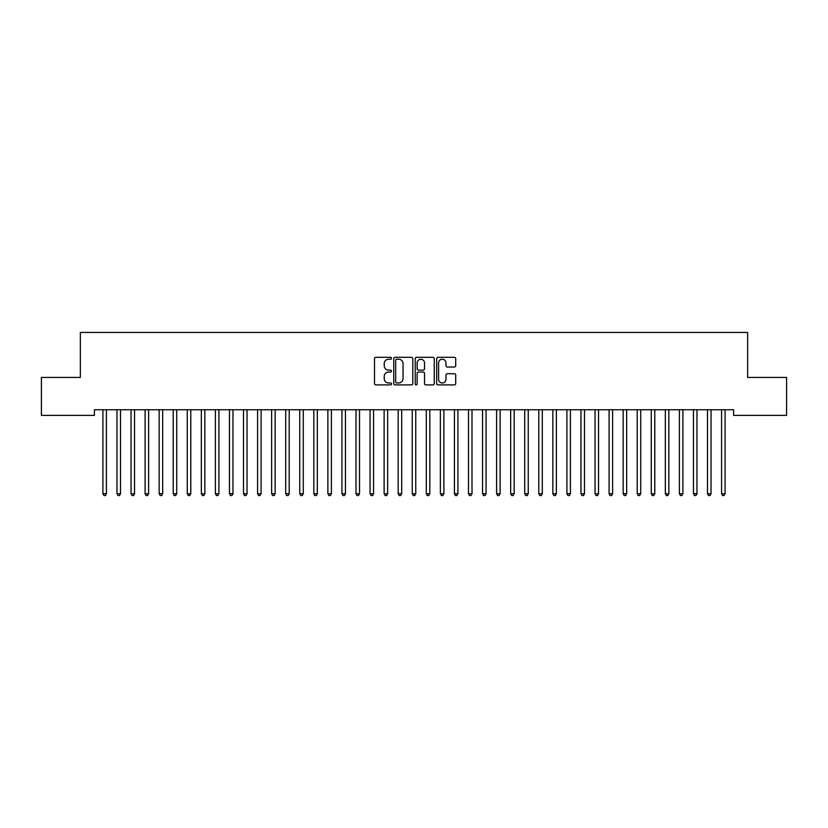 <?xml version="1.0" encoding="UTF-8"?>
<svg xmlns="http://www.w3.org/2000/svg" width="828" height="828" viewBox="0 0 828 828"><rect width="100%" height="100%" fill="white"/><g stroke="black" fill="none" stroke-linecap="round" stroke-linejoin="round"><path stroke-width="1.24" d="M391.499 358.265A0.963 0.963 0 0 0 390.537 357.303L375.871 357.303A1.377 1.377 0 0 0 374.494 358.679L374.494 383.519A1.377 1.377 0 0 0 375.871 384.906L390.537 384.906A0.963 0.963 0 0 0 391.499 383.933A0.963 0.963 0 0 0 390.537 382.971L388.642 382.971A4.419 4.419 0 0 1 384.223 378.551L384.223 376.481A4.419 4.419 0 0 1 388.642 372.072L390.537 372.072A0.963 0.963 0 0 0 391.499 371.099A0.963 0.963 0 0 0 390.537 370.137L388.642 370.137A4.419 4.419 0 0 1 384.223 365.717L384.223 363.647A4.419 4.419 0 0 1 388.642 359.228L390.537 359.228A0.963 0.963 0 0 0 391.499 358.265M454.334 367.032A1.377 1.377 0 0 0 455.71 365.655L455.71 358.679A1.377 1.377 0 0 0 454.334 357.303L438.053 357.303A1.377 1.377 0 0 0 436.666 358.679L436.666 383.519A1.377 1.377 0 0 0 438.053 384.906L454.334 384.906A1.377 1.377 0 0 0 455.71 383.519L455.71 375.105A1.377 1.377 0 0 0 454.334 373.728L447.368 373.728A1.377 1.377 0 0 0 445.981 375.105L445.981 379.276A3.695 3.695 0 0 1 442.297 382.971A3.695 3.695 0 0 1 438.602 379.276L438.602 362.923A3.695 3.695 0 0 1 442.297 359.228A3.695 3.695 0 0 1 445.981 362.923L445.981 365.655A1.377 1.377 0 0 0 447.368 367.032L454.334 367.032M733.587 409.767L94.413 409.767L94.413 415.387L41.4 415.387L41.4 377.433L80.347 377.433L80.347 332.432L747.653 332.432L747.653 377.433L786.6 377.433L786.6 415.387L733.587 415.387L733.587 409.767M412.789 358.679A1.377 1.377 0 0 0 411.412 357.303L395.132 357.303A1.377 1.377 0 0 0 393.745 358.679L393.745 383.519A1.377 1.377 0 0 0 395.132 384.906L411.412 384.906A1.377 1.377 0 0 0 412.789 383.519L412.789 358.679M416.587 357.303L432.868 357.303A1.377 1.377 0 0 1 434.255 358.679L434.255 383.519A1.377 1.377 0 0 1 432.868 384.906L425.902 384.906A1.377 1.377 0 0 1 424.526 383.519L424.526 373.449A1.377 1.377 0 0 0 423.139 372.072L418.523 372.072A1.377 1.377 0 0 0 417.136 373.449L417.136 383.933A0.963 0.963 0 0 1 416.173 384.906A0.963 0.963 0 0 1 415.211 383.933L415.211 358.679A1.377 1.377 0 0 1 416.587 357.303M396.643 359.228A0.963 0.963 0 0 0 395.68 360.201L395.68 382.008A0.963 0.963 0 0 0 396.643 382.971L398.651 382.971A4.419 4.419 0 0 0 403.06 378.551L403.06 363.647A4.419 4.419 0 0 0 398.651 359.228L396.643 359.228M424.526 362.995A3.695 3.695 0 0 0 420.831 359.3A3.695 3.695 0 0 0 417.136 362.995L417.136 368.76A1.377 1.377 0 0 0 418.523 370.137L423.139 370.137A1.377 1.377 0 0 0 424.526 368.76L424.526 362.995M102.734 409.767L102.817 409.974A1.408 1.408 -179.4 0 1 102.91 410.502L102.91 493.736L106.429 493.736L106.429 410.502A1.408 1.408 -179.4 0 1 106.533 409.974L106.615 409.767M106.429 493.736L105.373 495.568L103.966 495.568L102.91 493.736M116.789 409.767L116.872 409.974A1.408 1.408 -179.4 0 1 116.976 410.502L116.976 493.736L120.495 493.736L120.495 410.502A1.408 1.408 -179.4 0 1 120.588 409.974L120.671 409.767M120.495 493.736L119.439 495.568L118.031 495.568L116.976 493.736M130.855 409.767L130.938 409.974A1.408 1.408 -179.4 0 1 131.031 410.502L131.031 493.736L134.55 493.736L134.55 410.502A1.408 1.408 -179.4 0 1 134.653 409.974L134.736 409.767M134.55 493.736L133.494 495.568L132.087 495.568L131.031 493.736M144.91 409.767L144.993 409.974A1.408 1.408 -179.4 0 1 145.097 410.502L145.097 493.736L148.605 493.736L148.605 410.502A1.408 1.408 -179.4 0 1 148.709 409.974L148.792 409.767M148.605 493.736L147.56 495.568L146.152 495.568L145.097 493.736M158.976 409.767L159.059 409.974A1.408 1.408 -179.4 0 1 159.152 410.502L159.152 493.736L162.671 493.736L162.671 410.502A1.408 1.408 -179.4 0 1 162.774 409.974L162.857 409.767M162.671 493.736L161.615 495.568L160.208 495.568L159.152 493.736M173.031 409.767L173.114 409.974A1.408 1.408 -179.4 0 1 173.218 410.502L173.218 493.736L176.726 493.736L176.726 410.502A1.408 1.408 -179.4 0 1 176.83 409.974L176.913 409.767M176.726 493.736L175.681 495.568L174.273 495.568L173.218 493.736M187.087 409.767L187.18 409.974A1.408 1.408 -179.4 0 1 187.273 410.502L187.273 493.736L190.792 493.736L190.792 410.502A1.408 1.408 -179.4 0 1 190.895 409.974L190.978 409.767M190.792 493.736L189.736 495.568L188.329 495.568L187.273 493.736M201.152 409.767L201.235 409.974A1.408 1.408 -179.4 0 1 201.339 410.502L201.339 493.736L204.847 493.736L204.847 410.502A1.408 1.408 -179.4 0 1 204.951 409.974L205.033 409.767M204.847 493.736L203.802 495.568L202.394 495.568L201.339 493.736M215.208 409.767L215.29 409.974A1.408 1.408 -179.4 0 1 215.394 410.502L215.394 493.736L218.913 493.736L218.913 410.502A1.408 1.408 -179.4 0 1 219.016 409.974L219.099 409.767M218.913 493.736L217.857 495.568L216.45 495.568L215.394 493.736M229.273 409.767L229.356 409.974A1.408 1.408 -179.4 0 1 229.459 410.502L229.459 493.736L232.968 493.736L232.968 410.502A1.408 1.408 -179.4 0 1 233.072 409.974L233.154 409.767M232.968 493.736L231.923 495.568L230.515 495.568L229.459 493.736M243.328 409.767L243.411 409.974A1.408 1.408 -179.4 0 1 243.515 410.502L243.515 493.736L247.034 493.736L247.034 410.502A1.408 1.408 -179.4 0 1 247.137 409.974L247.22 409.767M247.034 493.736L245.978 495.568L244.57 495.568L243.515 493.736M257.394 409.767L257.477 409.974A1.408 1.408 -179.4 0 1 257.58 410.502L257.58 493.736L261.089 493.736L261.089 410.502A1.408 1.408 -179.4 0 1 261.193 409.974L261.275 409.767M261.089 493.736L260.044 495.568L258.636 495.568L257.58 493.736M271.449 409.767L271.532 409.974A1.408 1.408 -179.4 0 1 271.636 410.502L271.636 493.736L275.155 493.736L275.155 410.502A1.408 1.408 -179.4 0 1 275.258 409.974L275.341 409.767M275.155 493.736L274.099 495.568L272.691 495.568L271.636 493.736M285.515 409.767L285.598 409.974A1.408 1.408 -179.4 0 1 285.701 410.502L285.701 493.736L289.21 493.736L289.21 410.502A1.408 1.408 -179.4 0 1 289.314 409.974L289.396 409.767M289.21 493.736L288.165 495.568L286.757 495.568L285.701 493.736M299.57 409.767L299.653 409.974A1.408 1.408 -179.4 0 1 299.757 410.502L299.757 493.736L303.276 493.736L303.276 410.502A1.408 1.408 -179.4 0 1 303.379 409.974L303.462 409.767M303.276 493.736L302.22 495.568L300.812 495.568L299.757 493.736M313.636 409.767L313.719 409.974A1.408 1.408 -179.4 0 1 313.822 410.502L313.822 493.736L317.331 493.736L317.331 410.502A1.408 1.408 -179.4 0 1 317.434 409.974L317.517 409.767M317.331 493.736L316.275 495.568L314.878 495.568L313.822 493.736M327.691 409.767L327.774 409.974A1.408 1.408 -179.4 0 1 327.878 410.502L327.878 493.736L331.397 493.736L331.397 410.502A1.408 1.408 -179.4 0 1 331.5 409.974L331.583 409.767M331.397 493.736L330.341 495.568L328.933 495.568L327.878 493.736M341.757 409.767L341.84 409.974A1.408 1.408 -179.4 0 1 341.943 410.502L341.943 493.736L345.452 493.736L345.452 410.502A1.408 1.408 -179.4 0 1 345.555 409.974L345.638 409.767M345.452 493.736L344.396 495.568L342.999 495.568L341.943 493.736M355.812 409.767L355.895 409.974A1.408 1.408 -179.4 0 1 355.999 410.502L355.999 493.736L359.518 493.736L359.518 410.502A1.408 1.408 -179.4 0 1 359.621 409.974L359.704 409.767M359.518 493.736L358.462 495.568L357.054 495.568L355.999 493.736M369.878 409.767L369.961 409.974A1.408 1.408 -179.4 0 1 370.064 410.502L370.064 493.736L373.573 493.736L373.573 410.502A1.408 1.408 -179.4 0 1 373.676 409.974L373.759 409.767M373.573 493.736L372.517 495.568L371.12 495.568L370.064 493.736M383.933 409.767L384.016 409.974A1.408 1.408 -179.4 0 1 384.12 410.502L384.12 493.736L387.639 493.736L387.639 410.502A1.408 1.408 -179.4 0 1 387.742 409.974L387.825 409.767M387.639 493.736L386.583 495.568L385.175 495.568L384.12 493.736M397.999 409.767L398.082 409.974A1.408 1.408 -179.4 0 1 398.185 410.502L398.185 493.736L401.694 493.736L401.694 410.502A1.408 1.408 -179.4 0 1 401.797 409.974L401.88 409.767M401.694 493.736L400.638 495.568L399.241 495.568L398.185 493.736M412.054 409.767L412.137 409.974A1.408 1.408 -179.4 0 1 412.24 410.502L412.24 493.736L415.759 493.736L415.759 410.502A1.408 1.408 -179.4 0 1 415.863 409.974L415.946 409.767M415.759 493.736L414.704 495.568L413.296 495.568L412.24 493.736M426.12 409.767L426.203 409.974A1.408 1.408 -179.4 0 1 426.306 410.502L426.306 493.736L429.815 493.736L429.815 410.502A1.408 1.408 -179.4 0 1 429.918 409.974L430.001 409.767M429.815 493.736L428.759 495.568L427.362 495.568L426.306 493.736M440.175 409.767L440.258 409.974A1.408 1.408 -179.4 0 1 440.361 410.502L440.361 493.736L443.88 493.736L443.88 410.502A1.408 1.408 -179.4 0 1 443.984 409.974L444.067 409.767M443.88 493.736L442.825 495.568L441.417 495.568L440.361 493.736M454.241 409.767L454.324 409.974A1.408 1.408 -179.4 0 1 454.427 410.502L454.427 493.736L457.936 493.736L457.936 410.502A1.408 1.408 -179.4 0 1 458.039 409.974L458.122 409.767M457.936 493.736L456.88 495.568L455.483 495.568L454.427 493.736M468.296 409.767L468.379 409.974A1.408 1.408 -179.4 0 1 468.482 410.502L468.482 493.736L472.001 493.736L472.001 410.502A1.408 1.408 -179.4 0 1 472.105 409.974L472.188 409.767M472.001 493.736L470.946 495.568L469.538 495.568L468.482 493.736M482.362 409.767L482.445 409.974A1.408 1.408 -179.4 0 1 482.548 410.502L482.548 493.736L486.057 493.736L486.057 410.502A1.408 1.408 -179.4 0 1 486.16 409.974L486.243 409.767M486.057 493.736L485.001 495.568L483.604 495.568L482.548 493.736M496.417 409.767L496.5 409.974A1.408 1.408 -179.4 0 1 496.603 410.502L496.603 493.736L500.122 493.736L500.122 410.502A1.408 1.408 -179.4 0 1 500.226 409.974L500.309 409.767M500.122 493.736L499.067 495.568L497.659 495.568L496.603 493.736M510.483 409.767L510.565 409.974A1.408 1.408 -179.4 0 1 510.669 410.502L510.669 493.736L514.178 493.736L514.178 410.502A1.408 1.408 -179.4 0 1 514.281 409.974L514.364 409.767M514.178 493.736L513.122 495.568L511.725 495.568L510.669 493.736M524.538 409.767L524.621 409.974A1.408 1.408 -179.4 0 1 524.724 410.502L524.724 493.736L528.243 493.736L528.243 410.502A1.408 1.408 -179.4 0 1 528.347 409.974L528.43 409.767M528.243 493.736L527.188 495.568L525.78 495.568L524.724 493.736M538.604 409.767L538.686 409.974A1.408 1.408 -179.4 0 1 538.79 410.502L538.79 493.736L542.299 493.736L542.299 410.502A1.408 1.408 -179.4 0 1 542.402 409.974L542.485 409.767M542.299 493.736L541.243 495.568L539.835 495.568L538.79 493.736M552.659 409.767L552.742 409.974A1.408 1.408 -179.4 0 1 552.845 410.502L552.845 493.736L556.364 493.736L556.364 410.502A1.408 1.408 -179.4 0 1 556.468 409.974L556.551 409.767M556.364 493.736L555.309 495.568L553.901 495.568L552.845 493.736M566.725 409.767L566.807 409.974A1.408 1.408 -179.4 0 1 566.911 410.502L566.911 493.736L570.42 493.736L570.42 410.502A1.408 1.408 -179.4 0 1 570.523 409.974L570.606 409.767M570.42 493.736L569.364 495.568L567.956 495.568L566.911 493.736M580.78 409.767L580.863 409.974A1.408 1.408 -179.4 0 1 580.966 410.502L580.966 493.736L584.485 493.736L584.485 410.502A1.408 1.408 -179.4 0 1 584.589 409.974L584.671 409.767M584.485 493.736L583.429 495.568L582.022 495.568L580.966 493.736M594.846 409.767L594.928 409.974A1.408 1.408 -179.4 0 1 595.032 410.502L595.032 493.736L598.54 493.736L598.54 410.502A1.408 1.408 -179.4 0 1 598.644 409.974L598.727 409.767M598.54 493.736L597.485 495.568L596.077 495.568L595.032 493.736M608.901 409.767L608.984 409.974A1.408 1.408 -179.4 0 1 609.087 410.502L609.087 493.736L612.606 493.736L612.606 410.502A1.408 1.408 -179.4 0 1 612.71 409.974L612.792 409.767M612.606 493.736L611.55 495.568L610.143 495.568L609.087 493.736M622.966 409.767L623.049 409.974A1.408 1.408 -179.4 0 1 623.153 410.502L623.153 493.736L626.661 493.736L626.661 410.502A1.408 1.408 -179.4 0 1 626.765 409.974L626.848 409.767M626.661 493.736L625.606 495.568L624.198 495.568L623.153 493.736M637.022 409.767L637.105 409.974A1.408 1.408 -179.4 0 1 637.208 410.502L637.208 493.736L640.727 493.736L640.727 410.502A1.408 1.408 -179.4 0 1 640.82 409.974L640.913 409.767M640.727 493.736L639.671 495.568L638.264 495.568L637.208 493.736M651.087 409.767L651.17 409.974A1.408 1.408 -179.4 0 1 651.274 410.502L651.274 493.736L654.782 493.736L654.782 410.502A1.408 1.408 -179.4 0 1 654.886 409.974L654.969 409.767M654.782 493.736L653.727 495.568L652.319 495.568L651.274 493.736M665.143 409.767L665.226 409.974A1.408 1.408 -179.4 0 1 665.329 410.502L665.329 493.736L668.848 493.736L668.848 410.502A1.408 1.408 -179.4 0 1 668.941 409.974L669.024 409.767M668.848 493.736L667.792 495.568L666.385 495.568L665.329 493.736M679.208 409.767L679.291 409.974A1.408 1.408 -179.4 0 1 679.395 410.502L679.395 493.736L682.903 493.736L682.903 410.502A1.408 1.408 -179.4 0 1 683.007 409.974L683.09 409.767M682.903 493.736L681.848 495.568L680.44 495.568L679.395 493.736M693.264 409.767L693.346 409.974A1.408 1.408 -179.4 0 1 693.45 410.502L693.45 493.736L696.969 493.736L696.969 410.502A1.408 1.408 -179.4 0 1 697.062 409.974L697.145 409.767M696.969 493.736L695.913 495.568L694.506 495.568L693.45 493.736M707.329 409.767L707.412 409.974A1.408 1.408 -179.4 0 1 707.505 410.502L707.505 493.736L711.024 493.736L711.024 410.502A1.408 1.408 -179.4 0 1 711.128 409.974L711.211 409.767M711.024 493.736L709.969 495.568L708.561 495.568L707.505 493.736M721.385 409.767L721.467 409.974A1.408 1.408 -179.4 0 1 721.571 410.502L721.571 493.736L725.09 493.736L725.09 410.502A1.408 1.408 -179.4 0 1 725.183 409.974L725.266 409.767M725.09 493.736L724.034 495.568L722.627 495.568L721.571 493.736"/></g></svg>

